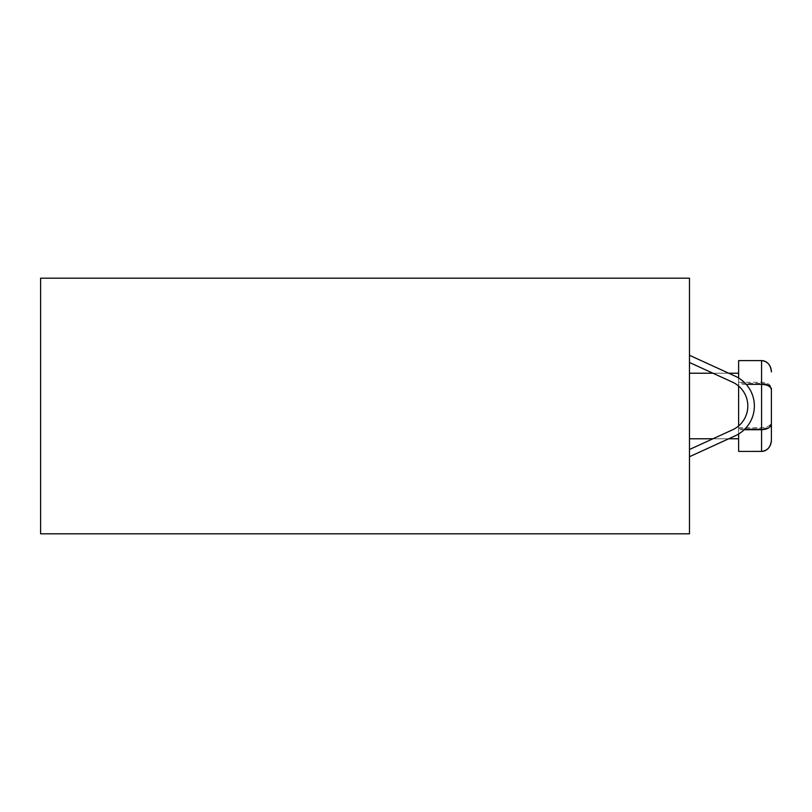 <?xml version="1.0" encoding="UTF-8"?>
<svg xmlns="http://www.w3.org/2000/svg" width="812" height="812" viewBox="0 0 812 812"><rect width="100%" height="100%" fill="white"/><g stroke="black" fill="none" stroke-linecap="round" stroke-linejoin="round"><path stroke-width="0.61" stroke-dasharray="4.06 3.04" d="M689.469 456.72L689.469 449.513L689.469 456.72L689.469 449.513L689.469 456.72L735.236 435.8A32.774 32.774 0 0 0 735.236 376.2A32.774 32.774 0 0 1 735.236 435.8A32.774 32.774 0 0 0 735.236 376.2L689.469 355.28L689.469 362.487L689.469 355.28L689.469 362.487L689.469 355.28L735.236 376.2L728.75 373.226L712.977 373.226M689.469 406L689.469 438.774L689.469 406M689.469 533.809L689.469 278.191L40.6 278.191L40.6 533.809L689.469 533.809M738.626 406L738.626 373.226L738.626 406M761.565 451.411L761.565 360.609L761.565 428.706L761.565 383.294L738.626 383.294L738.626 360.589M738.626 451.411L738.626 428.706L761.565 428.706L738.626 428.706L738.626 383.294L738.626 451.391L738.626 360.609L738.626 383.294L761.565 383.294C767.533 383.64 770.801 385.527 771.4 388.968L771.4 388.197C770.801 384.604 767.533 382.625 761.565 382.269L738.626 382.269M738.626 427.66L761.565 427.66C767.533 427.335 770.801 425.529 771.4 422.24L771.4 423.032C770.801 426.473 767.533 428.36 761.565 428.706C767.533 428.36 770.801 426.473 771.4 423.032M746.208 384.34L738.626 384.34L738.626 386.055M738.626 377.996L738.626 384.34M744.208 429.731L738.626 429.731L738.626 434.004M738.626 425.945L738.626 429.731M761.565 360.589L761.565 383.294C767.533 383.64 770.801 385.527 771.4 388.968M689.469 449.513L732.505 429.842A26.217 26.217 0 0 0 732.505 382.158L689.469 362.487M732.505 429.842A26.217 26.217 0 0 0 732.505 382.158A26.217 26.217 0 0 1 732.505 429.842M738.626 373.226L689.469 373.226M738.626 438.774L689.469 438.774M728.75 438.774L712.977 438.774"/><path stroke-width="1.22" d="M689.469 533.809L689.469 278.191L40.6 278.191L40.6 533.809L689.469 533.809M761.565 360.589L761.565 360.609C767.533 361.289 770.801 365.075 771.4 371.957A11.348 9.835 90 0 0 761.565 360.589L738.626 360.589L738.626 377.996M738.626 360.609L761.565 360.609L761.565 451.411L738.626 451.411L761.565 451.391C767.533 450.711 770.801 446.925 771.4 440.043L771.4 423.032M746.208 384.34L761.565 384.34C767.533 384.665 770.801 386.471 771.4 389.76L771.4 388.968M771.4 389.76L771.4 423.803C770.801 427.396 767.533 429.375 761.565 429.731L744.208 429.731M738.626 386.055L738.626 425.945M738.626 434.004L738.626 451.391M771.4 423.803L771.4 440.043A11.348 9.835 90 0 1 761.565 451.411M771.4 422.24L771.4 388.197M689.469 456.72L735.236 435.8A32.774 32.774 0 0 0 735.236 376.2L689.469 355.28L728.75 373.226L738.626 373.226M689.469 362.487L732.505 382.158A26.217 26.217 0 0 1 732.505 429.842L689.469 449.513M712.977 373.226L689.469 373.226M738.626 438.774L728.75 438.774M712.977 438.774L689.469 438.774"/></g></svg>
